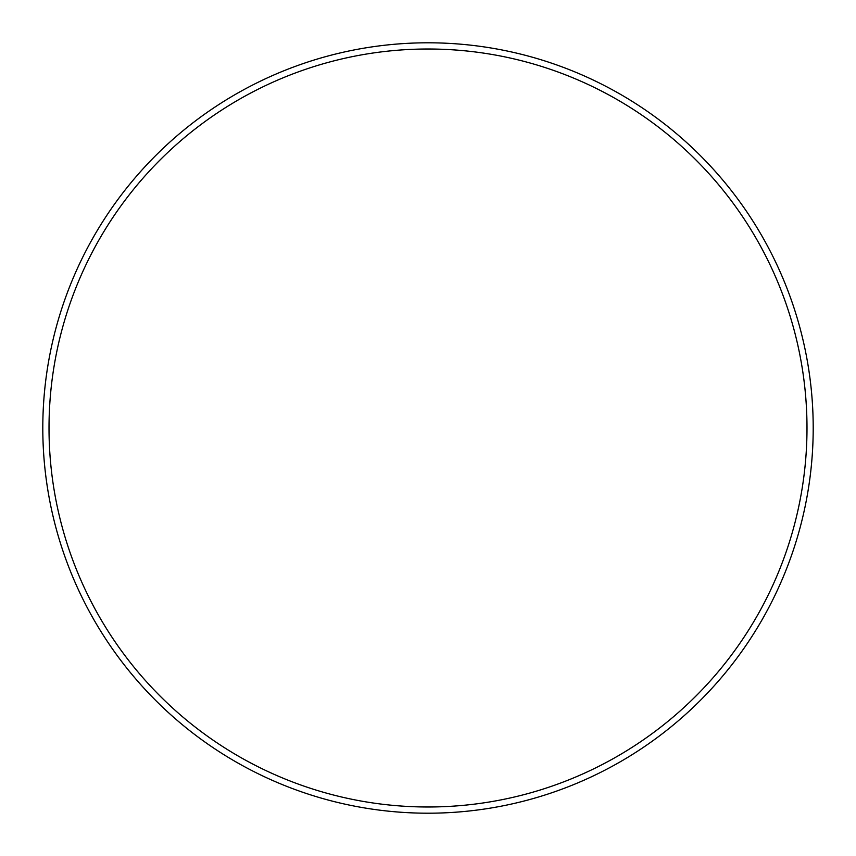 <?xml version="1.0" encoding="UTF-8"?>
<svg xmlns="http://www.w3.org/2000/svg" width="856" height="856" viewBox="0 0 856 856"><rect width="100%" height="100%" fill="white"/><g stroke="black" fill="none" stroke-linecap="round" stroke-linejoin="round"><path stroke-width="1.28" d="M42.8 428A385.2 385.2 0 0 0 620.6 761.594A385.2 385.2 0 0 0 620.6 94.406A385.2 385.2 0 0 0 42.8 428A385.2 385.2 0 0 0 620.6 761.594A385.2 385.2 0 0 0 620.6 94.406A385.2 385.2 0 0 0 42.8 428M49.017 428A378.983 378.983 0 0 0 617.497 756.212A378.983 378.983 0 0 0 617.497 99.788A378.983 378.983 0 0 0 49.017 428"/></g></svg>
